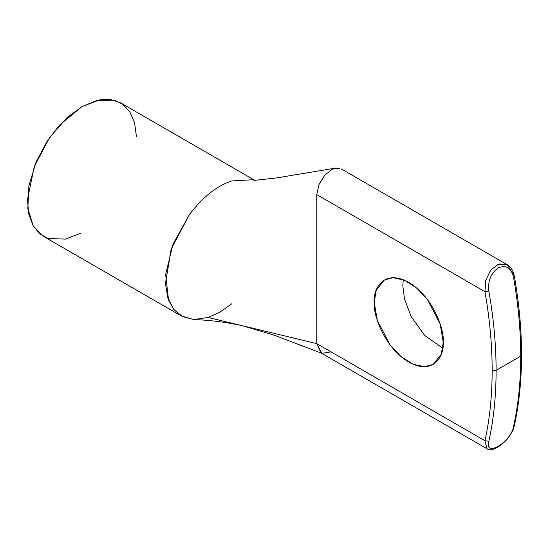 <?xml version="1.0" encoding="UTF-8"?>
<svg xmlns="http://www.w3.org/2000/svg" width="549" height="549" viewBox="0 0 549 549"><rect width="100%" height="100%" fill="white"/><g stroke="black" fill="none" stroke-linecap="round" stroke-linejoin="round"><path stroke-width="0.82" d="M488.85 441.211C493.675 419.299 496.09 395.685 496.104 370.376L492.158 370.376C492.151 395.52 489.749 418.969 484.952 440.737L488.85 441.211C483.964 457.928 510.577 442.521 513.48 426.985C518.304 405.08 520.726 381.466 520.733 356.15L496.104 370.376C496.09 395.685 493.675 419.299 488.85 441.211L484.952 440.737C489.749 418.969 492.151 395.52 492.158 370.376C492.151 345.218 489.749 318.996 484.952 291.697L316.78 194.6L316.78 343.64L484.952 440.737L316.78 343.64L320.966 352.89L487.032 448.766L484.952 440.737L487.045 448.773C489.31 450.804 493.578 449.844 499.851 445.877C504.538 442.041 507.324 439.344 508.216 437.786C511.503 433.477 513.521 429.538 514.283 425.976L513.48 426.985C510.577 442.521 483.964 457.928 488.85 441.211M443.228 342.123C444.608 354.572 434.266 376.223 408.737 362.031C383.216 346.755 372.867 313.15 374.253 302.3C372.867 289.851 383.216 268.2 408.737 282.392C434.266 297.675 444.608 331.273 443.228 342.123L440.188 324.02L427.342 299.425L416.643 288.012L404.572 280.278L393.235 277.691L384.355 279.976L376.23 290.167L374.253 302.3L377.293 320.403L390.133 344.998L400.839 356.411L412.91 364.145L424.24 366.732L433.127 364.447L441.252 354.256L443.228 342.123M403.268 279.736L402.829 285.803L404.469 298.882L411.126 316.505L424.658 335.453L442.789 348.19L424.658 335.453L411.126 316.505L404.469 298.882L402.829 285.803L403.268 279.736M339.721 168.227L332.426 169.147L324.727 175.234L318.928 184.663L316.78 194.6L484.952 291.697L485.618 280.628L490.511 270.314L498.293 264.172L506.432 264.316M507.235 264.728L514.303 275.852L513.48 276.943C511.057 267.686 505.917 264.687 498.06 267.96C490.785 273.45 487.711 281.184 488.85 291.162C493.675 318.646 496.09 345.053 496.104 370.376L520.733 356.15C520.726 330.827 518.304 304.427 513.48 276.943L514.303 275.852C512.903 270.074 510.549 266.368 507.235 264.728L341.169 168.852M321.735 353.268L316.78 343.64L316.78 194.6M254.201 180.381L275.907 178.027L335.734 168.063L339.927 168.296M331.068 351.888L321.796 353.295L274.418 335.267L242.768 325.825L208.112 317.48L316.78 343.64L242.768 325.825C226.867 322.277 210.562 320.191 193.859 319.552L182.563 316.643L173.71 309.32L167.87 298.073L165.441 283.634L171.171 249.088L189.439 214.577C202.423 197.331 216.505 186.125 231.678 180.944C216.505 186.125 202.423 197.331 189.439 214.577L173.059 244.037L165.626 274.486L168.577 300.097L173.848 309.499L181.342 315.984L43.405 236.344L33.256 225.989L27.834 208.428L28.884 185.782L36.049 162.113L47.145 141.223L59.573 125.09L81.952 106.616L97.029 100.371L114.274 100.213L122.585 104.138L129.646 111.529L134.526 122.544L136.461 136.68M254.846 180.388L251.991 179.791L231.678 180.944L252.012 179.798M231.918 303.672L219.895 312.161L208.112 317.48L193.68 319.545L181.342 315.984M254.846 180.36L120.505 102.8L110.397 99.444L100.131 99.726L81.952 106.616L66.875 117.781L49.636 137.538L34.258 166.615L27.45 199.637L28.795 214.24L33.194 225.879L39.926 233.936L48.079 238.458L65.372 239.117L80.724 233.222M492.158 370.376L496.104 370.376C496.09 345.053 493.675 318.646 488.85 291.162L484.952 291.697C489.749 318.996 492.151 345.218 492.158 370.376M507.214 264.721L498.979 263.939L490.875 269.847L485.693 280.326L484.952 291.697L488.85 291.162C487.711 281.184 490.785 273.45 498.06 267.96C505.917 264.687 511.057 267.686 513.48 276.943C518.304 304.427 520.726 330.827 520.733 356.15C520.726 381.466 518.304 405.08 513.48 426.985L514.283 425.976C523.959 381.425 523.966 331.383 514.303 275.852"/></g></svg>
